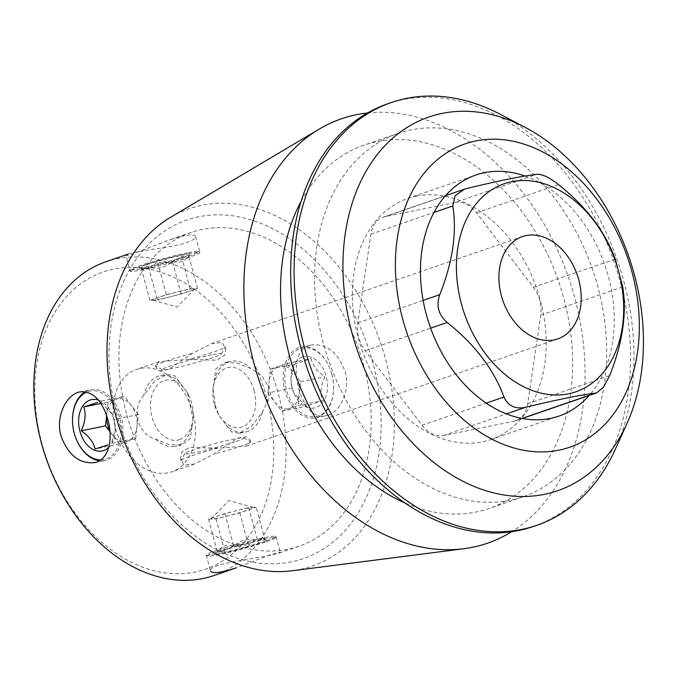 <?xml version="1.0" encoding="UTF-8"?>
<svg xmlns="http://www.w3.org/2000/svg" width="677" height="677" viewBox="0 0 677 677"><rect width="100%" height="100%" fill="white"/><g stroke="black" fill="none" stroke-linecap="round" stroke-linejoin="round"><path stroke-width="0.51" stroke-dasharray="3.38 2.54" d="M192.996 412.75A54.143 39.334 71 0 0 136.652 369.405A54.143 39.334 71 0 0 117.087 433.407A54.143 39.334 71 0 0 171.907 471.784A54.143 39.334 71 0 0 192.996 412.75M215.117 405.134L218.671 414.84L231.39 431.841L239.193 433.297L251.675 426.214L262.371 412.149L268.227 400.319L268.447 386.77L261.508 375.329L250.702 368.584L237.551 363.024L224.857 362.55L215.785 368.957L213.103 388.099L215.117 405.134M250.228 441.641L250.177 440.058L246.225 436.809L237.5 438.163L213.644 454.233L194.426 464.016L184.119 465.107L180.412 458.752L181.698 452.177L189.484 447.404L217.901 448.191L246.97 445.923L250.228 441.641A36.101 2.378 165 0 1 250.532 441.742A36.101 2.378 165 0 1 250.651 441.869A36.101 2.378 165 0 1 241.587 445.982A36.101 2.378 165 0 1 213.644 454.233M188.24 359.402L216.691 360.181L224.442 355.417L225.729 348.833L222.014 342.477L211.715 343.569L192.496 353.352L168.632 369.422L159.916 370.784L155.972 367.526L155.913 365.944L159.171 361.662L188.24 359.402A36.101 2.378 -15 0 0 225.196 347.199A36.101 2.378 -15 0 0 225.238 347.03L225.72 348.841M192.014 426.408L190.355 438.628L181.284 445.034L168.624 444.569L155.439 439.001C137.744 434.668 130.898 409.01 143.769 395.436L154.441 381.396L166.948 374.279L174.751 375.743L187.47 392.745L193.038 419.486L192.014 426.408A36.101 24.694 -101.5 0 1 177.213 445.711A36.101 24.694 -101.5 0 1 175.064 446.304L181.292 445.043M328.184 415.128C340.844 411.218 350.441 390.189 345.16 371.707C337.984 352.573 326.83 343.654 311.725 344.957C282.301 348.655 299.132 423.353 326.06 415.703L328.184 415.128M331.832 374.381A36.101 24.694 -101.5 0 0 328.573 365.546A36.101 24.694 -101.5 0 0 301.214 347.081A36.101 24.694 -101.5 0 0 284.179 387.362A36.101 24.694 -101.5 0 0 315.55 417.836A36.101 24.694 -101.5 0 0 317.708 417.252A36.101 24.694 -101.5 0 0 333.558 390.18A36.101 24.694 -101.5 0 0 331.832 374.381M262.371 412.149A36.101 24.694 78.5 0 1 245.421 432.044A36.101 24.694 78.5 0 1 225.796 424.75M214.127 381.185A36.101 24.694 78.5 0 1 231.077 361.29A36.101 24.694 78.5 0 1 250.702 368.584M180.344 382.843A36.101 24.694 -101.5 0 0 160.728 375.54A36.101 24.694 -101.5 0 0 143.769 395.436M155.439 439.001A36.101 24.694 -101.5 0 0 175.064 446.304M85.336 391.755A36.101 24.694 78.5 0 1 88.433 390.333A36.101 24.694 78.5 0 1 90.591 389.749A36.101 24.694 78.5 0 1 121.208 417.049A36.101 24.694 78.5 0 1 104.927 460.512A36.101 24.694 78.5 0 1 99.468 460.724M77.567 442.039A36.101 24.694 78.5 0 1 72.583 417.404M128.038 254.197C135.358 250.82 171.069 247.833 187.064 242.476C193.055 240.242 195.915 238.262 195.628 236.552C193.859 233.667 185.346 234.716 170.088 239.717C149.287 247.443 125.575 257.252 125.888 255.237L130.162 271.181A36.101 2.378 165 0 0 152.748 267.415A36.101 2.378 165 0 0 190.846 256.608A36.101 2.378 165 0 0 199.901 252.496A36.101 2.378 165 0 0 199.791 252.36A36.101 2.378 165 0 0 188.485 253.765A36.101 2.378 165 0 0 151.699 263.125A36.101 2.378 165 0 0 130.196 271.012A36.101 2.378 165 0 0 130.162 271.181M224.815 346.802A36.101 2.378 -15 0 1 225.238 347.03M155.913 365.944A36.101 2.378 -15 0 1 155.608 365.851A36.101 2.378 -15 0 1 155.498 365.715A36.101 2.378 -15 0 1 192.496 353.352M217.901 448.191A36.101 2.378 165 0 0 180.945 460.385A36.101 2.378 165 0 0 180.903 460.555A36.101 2.378 165 0 0 181.326 460.783M266.916 540.517A36.101 2.378 -15 0 1 229.909 551.07A36.101 2.378 -15 0 1 206.358 555.225A36.101 2.378 -15 0 1 206.24 555.089A36.101 2.378 -15 0 1 215.294 550.976A36.101 2.378 -15 0 1 253.393 540.17A36.101 2.378 -15 0 1 275.979 536.404A36.101 2.378 -15 0 1 275.945 536.573A36.101 2.378 -15 0 1 266.916 540.517M206.24 555.089L210.513 571.041C206.155 563.281 267.246 557.399 278.112 553.388L280.253 552.356C279.956 551.933 276.775 552.703 270.707 554.649L236.053 567.876M454.919 202.508L385.01 216.674A28.849 20.962 71 0 0 383.064 217.199A28.849 20.962 71 0 0 370.869 234.2L357.778 322.887A28.849 20.962 71 0 0 365.233 350.694L422.05 425.224A28.849 20.962 71 0 0 443.647 435.506L513.555 421.339A28.849 20.962 71 0 0 515.493 420.815A28.849 20.962 71 0 0 527.696 403.822L540.779 315.127A28.849 20.962 71 0 0 533.332 287.319L476.506 212.798A28.849 20.962 71 0 0 454.919 202.508L536.869 174.285M525.039 176.028A127.496 92.631 -109 0 1 607.455 273.288A127.496 92.631 -109 0 1 589.185 395.436M373.069 363.405A179.041 130.086 71 0 0 141.002 252.859A179.041 130.086 71 0 0 221.083 551.747A179.041 130.086 71 0 0 373.069 363.405M126.413 413.368A165.916 120.548 -109 0 1 191.032 232.465A165.916 120.548 -109 0 1 359.03 350.085A165.916 120.548 -109 0 1 299.073 546.212A165.916 120.548 -109 0 1 126.413 413.368M213.974 575.518A165.916 120.548 71 0 0 278.594 394.606A165.916 120.548 71 0 0 105.934 261.762M266.67 397.822A157.182 114.21 71 0 0 62.936 300.774A157.182 114.21 71 0 0 133.242 563.179A157.182 114.21 71 0 0 266.67 397.822M500.142 114.235A223.554 162.429 -109 0 1 615.444 449.046M387.836 103.733A223.554 162.429 -109 0 1 614.2 262.211A223.554 162.429 -109 0 1 533.417 526.469M323.259 342.934A192.116 139.589 -109 0 1 398.076 133.454A192.116 139.589 -109 0 1 592.603 269.649A192.116 139.589 -109 0 1 523.177 496.749A192.116 139.589 -109 0 1 323.259 342.934M301.087 201.348A192.116 139.589 -109 0 1 364.031 145.174A192.116 139.589 -109 0 1 558.567 281.37A192.116 139.589 -109 0 1 489.141 508.469A192.116 139.589 -109 0 1 404.948 502.96M367.442 112.991A224.425 163.064 -109 0 1 568.646 277.9A224.425 163.064 -109 0 1 511.643 531.733M170.519 217.342A188.985 137.313 -109 0 1 385.797 360.029A188.985 137.313 -109 0 1 292.227 570.753M416.355 196.127A127.496 92.631 -109 0 1 538.757 294.664A127.496 92.631 -109 0 1 490.791 439.551A127.496 92.631 -109 0 1 361.696 349.171A127.496 92.631 -109 0 1 407.766 198.463A127.496 92.631 -109 0 1 416.355 196.127M236.197 441.446A30.567 2.014 165 0 0 243.771 437.858A30.567 2.014 165 0 0 213.822 443.934A30.567 2.014 165 0 0 184.855 453.641A30.567 2.014 165 0 0 203.041 450.814A30.567 2.014 165 0 0 236.197 441.446M266.383 541.82A34.933 2.302 165 0 0 275.116 538.003A34.933 2.302 165 0 0 240.817 544.655A34.933 2.302 165 0 0 207.78 556.045A34.933 2.302 165 0 0 230.569 552.017A34.933 2.302 165 0 0 266.383 541.82M222.674 550.672A26.2 1.726 -15 0 1 249.534 543.022A26.2 1.726 -15 0 1 266.628 540.001A26.2 1.726 -15 0 1 266.137 540.661A26.2 1.726 -15 0 1 238.101 549.529A26.2 1.726 -15 0 1 216.132 553.532A26.2 1.726 -15 0 1 222.674 550.672M264.952 539.941L261.999 537.352L257.531 540.28C248.51 538.02 240.58 540.018 233.734 546.263C227.15 543.91 221.684 545.789 217.359 551.907L218.172 550.029L224.781 551.56C231.526 545.34 239.455 543.343 248.577 545.577C252.91 539.467 258.369 537.589 264.952 539.941L256.185 507.225L252.479 507.403A21.833 1.439 -15 0 1 253.308 507.437A21.833 1.439 -15 0 1 248.002 510.043A21.833 1.439 -15 0 1 227.912 515.857A21.833 1.439 -15 0 1 212.299 519.022A21.833 1.439 -15 0 1 211.385 518.675A21.833 1.439 -15 0 1 216.775 516.373A21.833 1.439 -15 0 1 236.865 510.56A21.833 1.439 -15 0 1 252.479 507.403L248.764 507.572L224.967 513.555L208.592 519.191L216.014 518.853L239.81 512.87L256.185 507.225M224.967 513.555L233.734 546.263M208.592 519.191L217.359 551.907M216.014 518.853L224.781 551.56M239.81 512.87L248.577 545.577M248.764 507.572L257.531 540.28M211.647 354.875A30.567 2.014 165 0 0 178.728 363.329A30.567 2.014 165 0 0 162.37 369.735A30.567 2.014 165 0 0 162.632 369.811A30.567 2.014 165 0 0 193.394 363.363A30.567 2.014 165 0 0 221.286 353.944A30.567 2.014 165 0 0 211.647 354.875M187.427 252.893A34.933 2.302 165 0 0 151.826 261.957A34.933 2.302 165 0 0 131.025 269.581A34.933 2.302 165 0 0 165.323 262.93A34.933 2.302 165 0 0 198.361 251.539A34.933 2.302 165 0 0 187.427 252.893M146.004 264.504A26.2 1.726 -15 0 1 174.421 256.473A26.2 1.726 -15 0 1 190.009 254.053A26.2 1.726 -15 0 1 165.18 262.38A26.2 1.726 -15 0 1 139.513 267.584A26.2 1.726 -15 0 1 146.004 264.504M148.61 267.305L144.142 270.233L141.188 267.643L150.252 268.084L157.563 262.007C166.584 264.267 174.514 262.27 181.36 256.024L187.969 257.556L188.781 255.686C184.466 261.796 179.007 263.675 172.407 261.322C165.662 267.542 157.733 269.539 148.61 267.305L157.377 300.021L153.662 300.19A21.833 1.439 165 0 0 169.275 297.025A21.833 1.439 165 0 0 189.365 291.212A21.833 1.439 165 0 0 194.756 288.91A21.833 1.439 165 0 0 193.842 288.563A21.833 1.439 165 0 0 178.229 291.728A21.833 1.439 165 0 0 158.139 297.541A21.833 1.439 165 0 0 152.833 300.148A21.833 1.439 165 0 0 153.662 300.19L149.955 300.36L166.33 294.723L190.127 288.74L197.549 288.394L181.174 294.038L157.377 300.021M149.955 300.36L141.188 267.643M166.33 294.723L157.563 262.007M190.127 288.74L181.36 256.024M197.549 288.394L188.781 255.686M181.174 294.038L172.407 261.322M179.743 439.576A30.567 20.902 -101.5 0 0 193.165 416.651A30.567 20.902 -101.5 0 0 188.942 395.8A30.567 20.902 -101.5 0 0 160.593 382.319A30.567 20.902 -101.5 0 0 152.774 419.528A30.567 20.902 -101.5 0 0 179.743 439.576M100.797 459.861A34.933 23.89 -101.5 0 0 105.942 458.964A34.933 23.89 -101.5 0 0 119.617 417.481A34.933 23.89 -101.5 0 0 87.9 391.636A34.933 23.89 -101.5 0 0 86.817 392.051M98.461 400.09A26.2 17.915 78.5 0 1 111.578 413.029A26.2 17.915 78.5 0 1 115.2 430.902A26.2 17.915 78.5 0 1 111.29 444.239A26.2 17.915 78.5 0 1 108.794 447.336M109.962 431.731L119.347 444.104L135.722 438.459L111.46 443.376L115.268 429.362L114.007 419.52L112.128 414.197L100.179 401.292L124.45 396.375L116.258 399.193A21.833 14.928 78.5 0 1 131.363 405.489A21.833 14.928 78.5 0 1 136.999 426.527A21.833 14.928 78.5 0 1 127.538 441.277A21.833 14.928 78.5 0 1 112.433 434.989A21.833 14.928 78.5 0 1 109.886 430.877M106.661 415.703A21.833 14.928 78.5 0 1 106.797 413.952A21.833 14.928 78.5 0 1 116.258 399.193L108.075 402.02L106.619 415.585M135.722 438.459L138.277 414.603L124.45 396.375M108.075 402.02L100.898 403.467M119.347 444.104L95.076 449.02M138.277 414.603L114.007 419.52M254.146 390.629A30.567 20.902 -101.5 0 0 230.984 367.23A30.567 20.902 -101.5 0 0 212.976 390.934A30.567 20.902 -101.5 0 0 214.431 404.304A30.567 20.902 -101.5 0 0 217.199 411.785A30.567 20.902 -101.5 0 0 244.735 425.765A30.567 20.902 -101.5 0 0 254.146 390.629M331.908 374.474A34.933 23.89 -101.5 0 0 328.751 365.927A34.933 23.89 -101.5 0 0 289.638 357.71A34.933 23.89 -101.5 0 0 300.749 412.547A34.933 23.89 -101.5 0 0 333.583 389.757A34.933 23.89 -101.5 0 0 331.908 374.474M302.45 357.041A26.2 17.915 78.5 0 1 325.569 374.22A26.2 17.915 78.5 0 1 318.867 406.115A26.2 17.915 78.5 0 1 294.563 394.564A26.2 17.915 78.5 0 1 290.949 376.683A26.2 17.915 78.5 0 1 302.45 357.041M292.134 388.073L290.873 378.231L294.681 364.209L311.065 358.573C312.495 365.241 317.107 371.318 324.884 376.793C320.898 385.331 320.043 393.286 322.337 400.657L305.962 406.293L294.021 393.388L292.134 388.073L267.864 392.99L269.141 381.058A21.833 14.928 -101.5 0 0 274.777 402.096A21.833 14.928 -101.5 0 0 289.883 408.392A21.833 14.928 -101.5 0 0 299.344 393.642A21.833 14.928 -101.5 0 0 298.422 382.463A21.833 14.928 -101.5 0 0 293.708 372.595A21.833 14.928 -101.5 0 0 278.602 366.308A21.833 14.928 -101.5 0 0 269.141 381.058L270.419 369.126L286.794 363.49L300.622 381.71L298.066 405.574L281.691 411.21L267.864 392.99M270.419 369.126L294.681 364.209M286.794 363.49L311.065 358.573M300.622 381.71L324.884 376.793M298.066 405.574L322.337 400.657M281.691 411.21L305.962 406.293M385.01 216.674L466.961 188.451M370.869 234.2L433.982 212.46M357.778 322.887L423.125 300.385M365.233 350.694L430.631 328.176M422.05 425.224L486.221 403.128M443.647 435.506L506.421 413.884M513.555 421.339L521.984 418.437M527.696 403.822L609.647 375.6M540.779 315.127L622.73 286.904M533.332 287.319L615.283 259.096M476.506 212.798L558.457 184.576M522.424 236.561L211.715 343.561M159.171 361.653L136.652 369.405M557.679 338.94L246.97 445.94M194.426 464.033L171.907 471.784M315.55 417.836L326.06 415.712M301.214 347.081L311.725 344.948M239.193 433.305L245.421 432.044M224.857 362.55L231.077 361.29M160.728 375.54L166.948 374.279M94.416 462.636L104.927 460.512M80.081 391.873L90.591 389.749M195.628 236.552L199.901 252.496M155.498 365.715L155.981 367.526M180.42 458.752L180.903 460.555M250.16 440.058L250.651 441.869M275.979 536.404L280.253 552.347M383.064 217.199L445.525 195.695M515.493 420.815L522.246 418.488M191.032 232.465L170.071 239.675M299.073 546.212L278.12 553.431M398.076 133.454L364.031 145.174M523.177 496.749L489.141 508.469M490.791 439.551L558.872 416.11M407.766 198.463L475.846 175.021M184.855 453.641L180.945 460.385M243.771 437.858L250.532 441.742M275.116 538.003L275.945 536.573M207.78 556.045L206.358 555.225M218.172 550.02L216.132 553.532M261.999 537.343L266.628 540.001M253.308 507.437L229.004 500.565L211.385 518.675M221.286 353.944L225.196 347.199M162.37 369.735L155.608 365.851M131.025 269.581L130.196 271.012M198.361 251.539L199.791 252.36M187.978 257.565L190.009 254.053M144.133 270.241L139.513 267.584M152.833 300.148L177.137 307.019L194.756 288.91M188.942 395.8L187.47 392.745M193.165 416.651L193.03 419.486M112.137 414.197L111.578 413.029M115.268 429.362L115.2 430.902M217.199 411.785L218.671 414.84M212.976 390.934L213.111 388.099M333.583 389.757L333.558 390.18M294.004 393.396L294.563 394.564M290.873 378.231L290.949 376.683"/><path stroke-width="1.02" d="M578.759 279.906A54.143 39.334 -109 0 1 557.679 338.94A54.143 39.334 -109 0 1 502.859 300.554A54.143 39.334 -109 0 1 522.424 236.561A54.143 39.334 -109 0 1 578.759 279.906M99.468 460.724A36.101 24.694 78.5 0 1 77.567 442.039L77.39 441.666A34.933 23.89 -101.5 0 0 100.797 459.861M86.817 392.051A34.933 23.89 -101.5 0 0 72.557 417.827L72.583 417.404A36.101 24.694 78.5 0 1 85.336 391.755M107.888 419.748C113.524 439.407 108.616 460.343 94.416 462.628C79.294 463.923 68.149 455.012 60.981 435.903C55.319 416.287 66.591 394.048 80.081 391.881C93.003 391.027 102.269 400.31 107.888 419.748M125.888 255.237L128.038 254.197M236.053 567.876C220.82 572.86 212.307 573.918 210.513 571.041M536.869 174.285C522.263 176.028 498.966 180.751 466.961 188.451L464.371 189.213L455.003 195.856L452.82 205.977C457.051 232.634 452.693 262.202 439.737 294.664C435.988 305.589 438.468 314.856 447.184 322.472C474.772 344.407 493.711 369.244 504.001 397.001C507.945 405.955 515.146 409.382 525.597 407.283C557.603 399.582 580.9 394.86 595.506 393.117L596.801 392.804L603.571 387.058L609.647 375.6C622.62 343.011 626.987 313.443 622.73 286.904L615.283 259.096C604.908 231.238 585.96 206.4 558.457 184.576C549.335 177.408 542.133 173.981 536.869 174.285M402.637 318.808A160.441 116.571 -109 0 1 538.833 150.023A160.441 116.571 -109 0 1 610.603 417.861A160.441 116.571 -109 0 1 402.637 318.808M589.185 395.436A127.496 92.631 -109 0 1 558.872 416.11A127.496 92.631 -109 0 1 426.197 314.035A127.496 92.631 -109 0 1 475.846 175.021A127.496 92.631 -109 0 1 484.427 172.677A127.496 92.631 -109 0 1 525.039 176.028M128.021 254.154L105.934 261.762A165.916 120.548 71 0 0 41.322 442.673A165.916 120.548 71 0 0 213.974 575.518L236.061 567.91M351.888 332.517A197.633 143.592 71 0 0 483.818 490.038A197.633 143.592 71 0 0 627.054 423.337A197.633 143.592 71 0 0 634.51 275.251A197.633 143.592 71 0 0 525.124 127.344A197.633 143.592 71 0 0 380.152 151.03A197.633 143.592 71 0 0 351.888 332.517M627.054 423.337L615.444 449.046A223.554 162.429 -109 0 1 536.819 525.301A223.554 162.429 -109 0 1 304.185 346.311A223.554 162.429 -109 0 1 391.238 102.557A223.554 162.429 -109 0 1 500.142 114.235L525.124 127.344M536.819 525.301L533.417 526.469A223.554 162.429 -109 0 1 300.783 347.487A223.554 162.429 -109 0 1 387.836 103.733L391.238 102.557M404.948 502.96A192.116 139.589 -109 0 1 289.223 354.655A192.116 139.589 -109 0 1 301.087 201.348M511.643 531.733A224.425 163.064 -109 0 1 463.821 548.725A224.425 163.064 -109 0 1 254.002 363.507A224.425 163.064 -109 0 1 319.299 129.045A224.425 163.064 -109 0 1 367.442 112.991M463.821 548.725L292.227 570.753A188.985 137.313 -109 0 1 115.539 414.781A188.985 137.313 -109 0 1 170.519 217.342L319.299 129.045M618.719 271.807A110.029 79.945 71 0 0 507.081 182.815A110.029 79.945 71 0 0 465.226 315.956A110.029 79.945 71 0 0 573.013 392.685A110.029 79.945 71 0 0 618.719 271.807M72.557 417.827A34.933 23.89 -101.5 0 0 77.39 441.666M108.794 447.336A26.2 17.915 78.5 0 1 81.232 435.184A26.2 17.915 78.5 0 1 90.159 400.048A26.2 17.915 78.5 0 1 98.461 400.09M100.898 403.467L83.804 406.936L97.496 402.493M83.804 406.936C86.106 414.197 85.251 422.152 81.257 430.792C88.975 436.191 93.587 442.267 95.076 449.02L107.812 444.941M109.886 430.877A21.833 14.928 78.5 0 1 106.661 415.703M106.619 415.585L105.519 425.875L109.962 431.731M105.519 425.875L81.257 430.792M433.982 212.46L452.82 205.977M423.125 300.385L439.737 294.664M430.631 328.176L447.184 322.472M486.221 403.128L504.001 397.001M506.421 413.884L525.597 407.283M521.984 418.437L595.506 393.117M445.525 195.695L464.371 189.205M522.246 418.488L596.801 392.812"/></g></svg>
